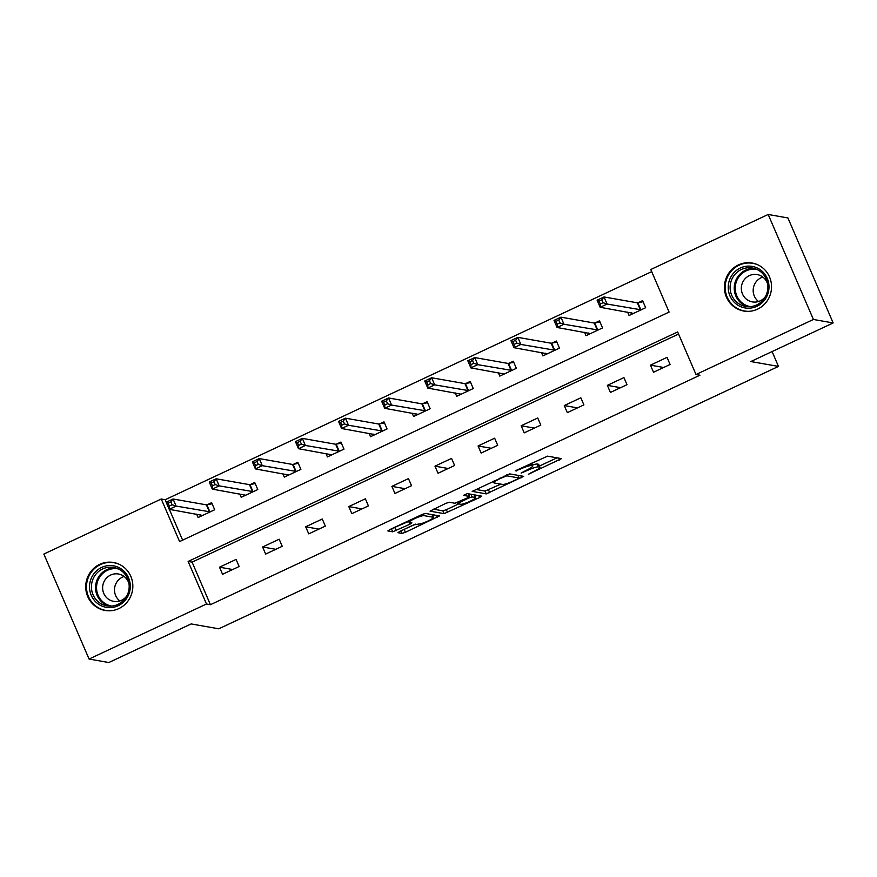<?xml version="1.0" encoding="UTF-8"?>
<svg xmlns="http://www.w3.org/2000/svg" width="877" height="877" viewBox="0 0 877 877"><rect width="100%" height="100%" fill="white"/><g stroke="black" fill="none" stroke-linecap="round" stroke-linejoin="round"><path stroke-width="1.32" d="M528.316 474.325L561.51 458.616L547.544 456.161L515.248 470.806L520.061 469.25A9.811 1.414 156.7 0 1 531.221 465.61L532.383 465.819A9.811 1.414 156.7 0 1 532.712 466.005A9.811 1.414 156.7 0 1 526.189 470.324L521.102 473.054L527.274 470.51A9.811 1.414 156.7 0 1 538.434 466.882L539.596 467.09A9.811 1.414 156.7 0 1 539.925 467.277A9.811 1.414 156.7 0 1 533.402 471.596L528.316 474.325M99.748 564.339A24.359 23.536 100 0 1 113.506 562.486A24.359 23.536 100 0 1 132.679 583.326A24.359 23.536 100 0 1 118.812 608.605A24.359 23.536 100 0 1 105.054 610.458A24.359 23.536 100 0 1 85.88 589.629A24.359 23.536 100 0 1 99.748 564.339M738.445 264.909A24.359 23.536 100 0 1 752.203 263.056A24.359 23.536 100 0 1 771.376 283.896A24.359 23.536 100 0 1 757.509 309.175A24.359 23.536 100 0 1 743.751 311.028A24.359 23.536 100 0 1 724.577 290.199A24.359 23.536 100 0 1 738.445 264.909M399.945 531.33L397.906 532.679L401.929 533.435L405.415 532.295L439.454 515.95L425.389 513.429L421.903 514.569L389.903 529.565L387.864 530.914L392.699 531.802L409.877 524.249L411.916 522.9L409.471 522.429A8.2 1.184 156.7 0 1 409.197 522.275A8.2 1.184 156.7 0 1 415.446 518.296A8.2 1.184 156.7 0 1 423.975 515.632L433.172 517.244A8.2 1.184 156.7 0 1 433.446 517.408A8.2 1.184 156.7 0 1 427.187 521.376A8.2 1.184 156.7 0 1 418.658 524.051L413.637 524.917L399.945 531.33M768.186 214.47L787.93 217.956L833.15 322.944L750.822 361.543L778.469 366.411L218.79 628.798L191.142 623.931L108.814 662.53L89.07 659.044L43.85 554.056L161.258 499.013L179.588 541.58L669.107 312.08L650.778 269.513L768.186 214.47L813.407 319.469L695.998 374.512L677.658 331.945L188.138 561.444L206.479 604.001L89.07 659.044M833.15 322.944L813.407 319.469M678.579 334.06L192.096 562.135L210.425 604.702L699.945 375.203L695.998 374.512M210.425 604.702L206.479 604.001M486.253 493.894L523.679 476.354L509.723 473.898L472.199 491.383L486.253 493.894L485.036 491.054L500.866 484.137M479.576 497.533L444.091 513.659L430.037 511.148L445.768 503.376L449.254 502.247L454.911 503.245L467.485 497.851L469.425 496.437L463.451 495.362L467.32 493.619L481.517 496.119L479.576 497.533L478.765 495.637M778.469 366.411L772.089 351.578M667.035 357.377L650.46 365.15L653.518 372.243L670.094 364.481L667.035 357.377M623.942 377.581L607.366 385.354L610.414 392.447L626.989 384.685L623.942 377.581M580.848 397.785L564.273 405.558L567.32 412.65L583.896 404.889L580.848 397.785M537.744 417.989L521.168 425.762L524.227 432.854L540.802 425.093L537.744 417.989M494.65 438.193L478.075 445.965L481.133 453.058L497.708 445.297L494.65 438.193M451.556 458.397L434.981 466.169L438.04 473.262L454.615 465.49L451.556 458.397M408.463 478.601L391.887 486.373L394.946 493.466L411.521 485.694L408.463 478.601M365.369 498.805L348.794 506.577L351.841 513.67L368.417 505.897L365.369 498.805M322.276 519.009L305.7 526.781L308.748 533.874L325.323 526.101L322.276 519.009M279.171 539.212L262.596 546.985L265.654 554.078L282.23 546.305L279.171 539.212M236.077 559.416L219.502 567.189L222.561 574.282L239.136 566.509L236.077 559.416M651.688 271.64L165.205 499.704L166.268 502.17M169.36 509.351L182.624 540.155M627.614 312.124L629.072 315.49L645.647 307.717L642.589 300.625L638.116 302.729M584.52 332.328L585.979 335.694L602.554 327.921L599.495 320.829L595.023 322.933M541.427 352.532L542.885 355.898L559.46 348.125L556.402 341.032L551.929 343.137M498.333 372.736L499.78 376.101L516.356 368.329L513.308 361.236L508.835 363.341M455.24 392.94L456.687 396.305L473.262 388.533L470.215 381.44L465.742 383.545M412.146 413.144L413.593 416.509L430.168 408.737L427.11 401.644L422.648 403.749M369.042 433.348L370.5 436.713L387.075 428.941L384.016 421.848L379.544 423.953M325.948 453.552L327.406 456.917L343.981 449.145L340.923 442.052L336.45 444.157M282.854 473.755L284.312 477.121L300.888 469.348L297.829 462.256L293.356 464.361M239.761 493.959L241.208 497.325L257.783 489.552L254.736 482.46L250.263 484.564M196.667 514.152L198.114 517.529L214.69 509.756L211.642 502.664L207.169 504.757M165.205 499.704L161.258 499.013M192.096 562.135L188.138 561.444M650.46 365.15L663.681 367.485M607.366 385.354L620.587 387.689M564.273 405.558L577.494 407.893M521.168 425.762L534.389 428.097M478.075 445.965L491.295 448.3M434.981 466.169L448.202 468.504M391.887 486.373L405.108 488.708M348.794 506.577L362.015 508.912M305.7 526.781L318.921 529.116M262.596 546.985L275.816 549.32M219.502 567.189L232.723 569.524M539.925 467.277L538.708 464.437A9.811 1.414 156.7 0 0 538.379 464.251L539.596 467.09M532.339 465.128A9.811 1.414 156.7 0 1 537.217 464.043L538.379 464.251M539.41 466.071L556.994 457.827M475.597 489.399L485.036 491.054M518.23 475.992L519.162 475.553M517.671 478.963L519.031 477.987L506.774 475.827L500.405 478.458A9.811 1.414 156.7 0 0 493.883 482.778A9.811 1.414 156.7 0 0 494.211 482.964L502.587 484.444A9.811 1.414 156.7 0 0 513.747 480.815L517.671 478.963M477 495.33L474.983 496.272M458.693 503.902L446.36 509.69L447.577 512.53M433.424 509.164L442.874 510.831L446.36 509.69M460.787 504.275A8.2 1.184 156.7 0 0 469.316 501.6A8.2 1.184 156.7 0 0 475.575 497.632A8.2 1.184 156.7 0 0 475.29 497.478L472.056 496.908L468.57 498.037L457.443 503.65L460.787 504.275M470.225 494.135L468.713 494.617M391.263 528.93L408.803 521.344M402.291 530.234L415.545 524.139M432.843 516.027L434.839 515.095M632.142 314.054L631.615 312.826M600.285 304.001L603.047 302.708L601.83 299.868L599.068 301.162L600.285 304.001L600.164 307.279L597.105 300.186L604.012 296.952L607.07 304.045L600.164 307.279L633.545 313.396M643.071 301.732L637.349 302.828L604.012 296.952L601.83 299.868M641.175 309.822L607.07 304.045L603.047 302.708M597.105 300.186L599.068 301.162M736.581 304.308A21.081 20.368 100 0 1 732.142 274.94A21.081 20.368 100 0 1 760.633 270.006A21.081 20.368 100 0 1 765.073 299.375A21.081 20.368 100 0 1 736.581 304.308M760.14 271.344A19.513 18.855 -80 0 0 752.389 268.011A19.513 18.855 -80 0 0 731.648 279.741A19.513 18.855 -80 0 0 737.864 303.102A19.513 18.855 -80 0 0 745.614 306.446A19.513 18.855 -80 0 0 766.345 294.705A19.513 18.855 -80 0 0 760.14 271.344M758.539 301.513A13.889 13.429 100 0 1 762.847 277.055M765.566 296.371A13.889 13.429 100 0 1 742.413 282.92A13.889 13.429 100 0 1 767.693 284.291M757.816 264.821A24.194 23.383 -80 0 0 752.806 263.33A24.194 23.383 -80 0 0 727.088 277.877A24.194 23.383 -80 0 0 734.805 306.84A24.194 23.383 -80 0 0 744.409 310.984A24.194 23.383 -80 0 0 749.627 311.291M101.655 567.43A21.081 20.368 100 0 1 128.557 577.844A21.081 20.368 100 0 1 118.154 605.744A21.081 20.368 100 0 1 91.263 595.33A21.081 20.368 100 0 1 101.655 567.43M117.946 604.396A19.513 18.855 -80 0 0 129.051 584.137A19.513 18.855 -80 0 0 113.692 567.441A19.513 18.855 -80 0 0 102.664 568.921A19.513 18.855 -80 0 0 91.559 589.18A19.513 18.855 -80 0 0 106.917 605.875A19.513 18.855 -80 0 0 117.946 604.396M119.853 600.942A13.889 13.429 100 0 1 124.161 576.485M126.869 595.801A13.889 13.429 100 0 1 102.719 589.465A13.889 13.429 100 0 1 128.996 583.72M119.119 564.251A24.194 23.383 -80 0 0 114.109 562.76A24.194 23.383 -80 0 0 100.438 564.591A24.194 23.383 -80 0 0 86.659 589.717A24.194 23.383 -80 0 0 105.711 610.414A24.194 23.383 -80 0 0 110.93 610.721M589.048 334.258L588.511 333.03M557.191 324.205L559.954 322.911L558.737 320.072L555.974 321.366L557.191 324.205L557.07 327.483L554.012 320.39L560.918 317.156L563.977 324.249L557.07 327.483L590.451 333.6M599.967 321.936L594.255 323.032L560.918 317.156L558.737 320.072M598.081 330.026L563.977 324.249L559.954 322.911M554.012 320.39L555.974 321.366M545.954 354.461L545.417 353.234M514.097 344.409L516.86 343.115L515.643 340.276L512.881 341.57L514.097 344.409L513.966 347.687L510.918 340.594L517.825 337.36L520.872 344.453L513.966 347.687L547.358 353.804M556.873 342.14L551.151 343.225L517.825 337.36L515.643 340.276M554.988 350.23L520.872 344.453L516.86 343.115M510.918 340.594L512.881 341.57M502.85 374.665L502.324 373.438M471.004 364.613L473.766 363.319L472.539 360.48L469.776 361.773L471.004 364.613L470.872 367.891L467.814 360.798L474.72 357.564L477.779 364.657L470.872 367.891L504.253 374.008M513.779 362.344L508.057 363.429L474.72 357.564L472.539 360.48M511.894 370.434L477.779 364.657L473.766 363.319M467.814 360.798L469.776 361.773M459.756 394.869L459.23 393.641M427.91 384.817L430.673 383.523L429.445 380.684L426.682 381.977L427.91 384.817L427.779 388.094L424.72 381.002L431.627 377.768L434.685 384.86L427.779 388.094L461.159 394.212M470.686 382.547L464.963 383.633L431.627 377.768L429.445 380.684M468.789 390.638L434.685 384.86L430.673 383.523M424.72 381.002L426.682 381.977M416.663 415.073L416.137 413.845M384.817 405.021L387.579 403.727L386.351 400.888L383.589 402.181L384.817 405.021L384.685 408.298L381.627 401.206L388.533 397.972L391.591 405.064L384.685 408.298L418.066 414.415M427.592 402.751L421.87 403.837L388.533 397.972L386.351 400.888M425.696 410.842L391.591 405.064L387.579 403.727M381.627 401.206L383.589 402.181M373.569 435.277L373.043 434.049M341.712 425.224L344.475 423.931L343.258 421.092L340.495 422.385L341.712 425.224L341.591 428.502L338.533 421.409L345.439 418.176L348.498 425.268L341.591 428.502L374.972 434.619M384.499 422.955L378.776 424.04L345.439 418.176L343.258 421.092M382.602 431.045L348.498 425.268L344.475 423.931M338.533 421.409L340.495 422.385M330.476 455.481L329.938 454.253M298.618 445.428L301.381 444.135L300.164 441.295L297.402 442.589L298.618 445.428L298.498 448.706L295.439 441.613L302.346 438.379L305.404 445.472L298.498 448.706L331.879 454.823M341.394 443.159L335.683 444.244L302.346 438.379L300.164 441.295M339.509 451.249L305.404 445.472L301.381 444.135M295.439 441.613L297.402 442.589M287.382 475.685L286.845 474.457M255.525 465.632L258.287 464.339L257.071 461.499L254.308 462.793L255.525 465.632L255.393 468.91L252.346 461.817L259.252 458.583L262.3 465.676L255.393 468.91L288.785 475.027M298.301 463.363L292.578 464.448L259.252 458.583L257.071 461.499M296.415 471.453L262.3 465.676L258.287 464.339M252.346 461.817L254.308 462.793M244.277 495.889L243.751 494.661M212.431 485.836L215.194 484.542L213.966 481.703L211.204 482.997L212.431 485.836L212.3 489.114L209.241 482.021L216.148 478.787L219.206 485.88L212.3 489.114L245.681 495.231M255.207 483.567L249.485 484.652L216.148 478.787L213.966 481.703M253.321 491.657L219.206 485.88L215.194 484.542M209.241 482.021L211.204 482.997M201.184 516.093L200.658 514.865M169.338 506.04L172.1 504.746L170.872 501.907L168.11 503.201L169.338 506.04L169.206 509.318L166.148 502.225L173.054 498.991L176.113 506.084L169.206 509.318L202.587 515.435M212.113 503.771L206.391 504.856L173.054 498.991L170.872 501.907M210.217 511.861L176.113 506.084L172.1 504.746M166.148 502.225L168.11 503.201M530.508 472.955L530.76 473.536M516.082 470.412L516.334 470.993M523.295 471.683L523.547 472.264M537.217 464.043L538.434 466.882M527.022 469.929L527.274 470.51M531.298 463.286L532.383 465.819M530.399 463.703L531.221 465.61M519.809 468.658L520.061 469.25M558.759 458.134L559.57 460.03M520.927 475.871L521.738 477.757M488.522 489.925L489.75 492.764M517.89 475.334L519.031 477.987M506.402 474.95L506.774 475.827M504.089 476.036L504.341 476.617M500.153 477.877L500.405 478.458M442.874 510.831L444.091 513.659M468.274 493.795L469.425 496.437M474.15 494.825L475.29 497.478M470.916 494.255L472.056 496.908M468.307 497.434L468.57 498.037M459.23 501.71L459.482 502.302M432.021 514.602L433.172 517.244M423.273 513.988L423.975 515.632M408.66 521.409L409.877 524.249M394.968 527.833L396.185 530.673M391.482 528.974L392.699 531.802M436.593 515.402L437.415 517.298M404.187 529.456L405.415 532.295M400.844 530.914L401.929 533.435M637.842 302.784L640.901 309.877M637.349 302.828L640.396 309.921M747.697 306.687A19.513 18.855 100 0 1 741.986 303.826A19.513 18.855 100 0 1 735.386 281.484A19.513 18.855 100 0 1 754.417 268.494M756.994 269.469A18.877 18.242 -80 0 0 736.768 280.684A18.877 18.242 -80 0 0 742.742 303.376A18.877 18.242 -80 0 0 750.449 306.643M109 606.117A19.513 18.855 100 0 1 95.582 588.829A19.513 18.855 100 0 1 106.786 569.644A19.513 18.855 100 0 1 115.731 567.923M118.296 568.899A18.877 18.242 -80 0 0 107.422 570.302A18.877 18.242 -80 0 0 96.689 590.002A18.877 18.242 -80 0 0 111.752 606.073M594.749 322.988L597.796 330.081M594.255 323.032L597.303 330.125M551.655 343.192L554.702 350.285M551.151 343.225L554.209 350.329M508.55 363.396L511.609 370.489M508.057 363.429L511.116 370.532M465.457 383.6L468.515 390.693M464.963 383.633L468.022 390.736M422.363 403.804L425.422 410.896M421.87 403.837L424.928 410.94M379.27 424.008L382.328 431.1M378.776 424.04L381.824 431.144M336.176 444.211L339.224 451.304M335.683 444.244L338.73 451.348M293.082 464.415L296.13 471.508M292.578 464.448L295.637 471.552M249.978 484.619L253.036 491.712M249.485 484.652L252.543 491.756M206.884 504.823L209.943 511.916M206.391 504.856L209.45 511.96M531.506 463.188L532.712 466.005M517.945 475.345L519.096 478.02M493.181 481.155L493.883 482.778M468.362 493.806L469.524 496.503M474.38 494.869L475.575 497.632M457.038 502.685L457.443 503.65M432.251 514.635L433.446 517.408M408.572 520.817L409.197 522.275M744.409 310.984L746.393 311.335M752.806 263.33L754.79 263.681M105.711 610.414L107.707 610.765M114.109 562.76L116.093 563.111"/></g></svg>
